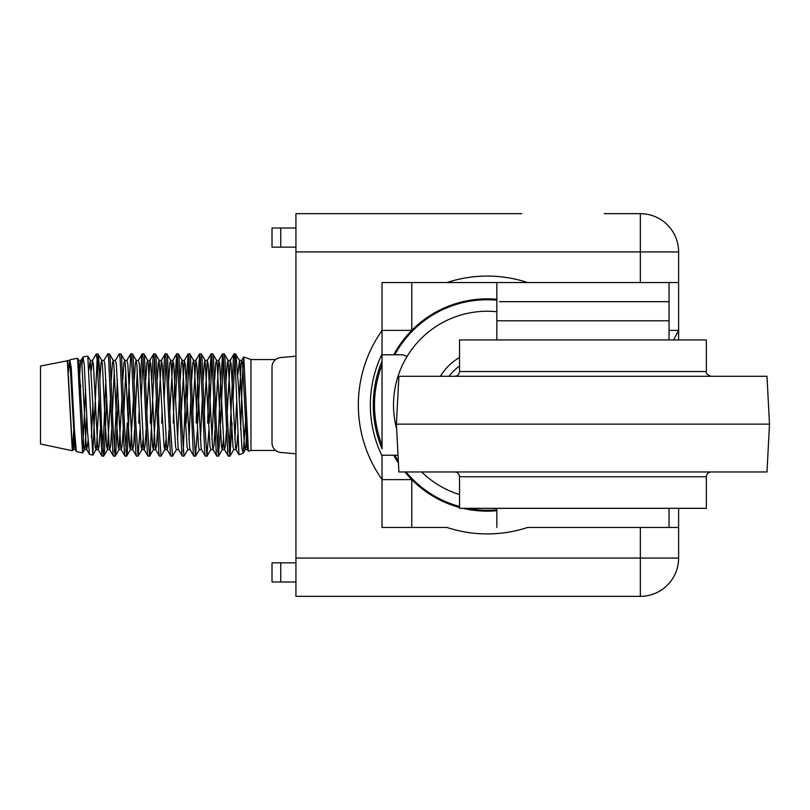 <?xml version="1.0" encoding="UTF-8"?>
<svg xmlns="http://www.w3.org/2000/svg" width="810" height="810" viewBox="0 0 810 810"><rect width="100%" height="100%" fill="white"/><g stroke="black" fill="none" stroke-linecap="round" stroke-linejoin="round"><path stroke-width="1.21" d="M521.721 213.658L295.933 213.658L295.933 558.07L640.346 558.07L640.346 527.452L678.618 527.452L678.618 558.07A38.272 38.272 0 0 1 640.346 596.342L295.933 596.342L295.933 558.07M640.346 527.452L527.624 527.452A128.932 128.932 0 0 1 446.928 527.452L382.036 527.452L382.036 455.959A116.924 116.924 0 0 1 382.036 354.041L382.036 364.672C371.982 391.493 371.982 418.385 382.036 445.328L382.036 448.851A114.007 114.007 0 0 1 382.036 361.149L382.036 282.548L446.928 282.548A128.932 128.932 0 0 1 527.624 282.548L678.618 282.548L678.618 276.068L678.618 282.548L676.745 282.548M496.844 299.275A106.15 106.15 0 0 0 393.751 354.77L394.794 354.77A105.239 105.239 0 0 1 496.844 300.196M382.036 455.23L393.751 455.23A106.15 106.15 0 0 0 398.429 463.097M404.909 471.967A106.15 106.15 0 0 0 459.533 507.465M673.576 339.947L678.618 330.379L669.05 330.379M462.915 508.326A106.15 106.15 0 0 0 496.844 510.725M393.751 455.23L398.024 455.23M496.844 509.804A105.239 105.239 0 0 1 467.299 508.326M459.533 506.513A105.239 105.239 0 0 1 406.093 471.967M398.338 461.255A105.239 105.239 0 0 1 394.794 455.23M382.036 354.77L393.751 354.77M394.794 354.77L401.173 354.77A9.568 9.568 0 0 1 406.924 356.694M678.618 330.51L678.618 339.947M678.618 508.326L678.618 527.452L676.745 527.452M678.618 533.932L678.618 527.452M640.346 282.548L640.346 251.93L678.618 251.93A38.272 38.272 0 0 0 640.346 213.658C645.236 213.86 645.236 213.86 640.346 213.658L604.25 213.658L640.346 213.658A38.272 38.272 0 0 1 678.618 251.93L678.618 330.379M382.036 479.49A128.932 128.932 0 0 1 382.036 330.51M496.844 339.947L496.844 282.548L446.928 282.548L527.624 282.548M295.933 251.93L640.346 251.93L640.346 213.658L642.806 213.739M280.756 228.015L280.756 247.141L272.018 247.141L272.018 228.015L295.933 228.015M280.756 247.141L295.933 247.141M272.018 228.015L272.018 247.141M295.933 356.208L280.756 357.534A9.568 9.568 0 0 0 272.018 367.072L272.018 442.928A9.568 9.568 0 0 0 280.756 452.466L295.933 453.792M280.756 581.985L272.018 581.985L272.018 562.859L280.756 562.859L280.756 581.985L295.933 581.985M280.756 562.859L295.933 562.859M272.018 562.859L272.018 581.985M411.774 282.548L411.774 330.379L382.036 330.379M382.036 479.621L411.774 479.621L411.774 527.452M669.05 339.947L669.05 320.811L496.844 320.811L669.05 320.811L669.05 282.548M499.578 301.674L669.05 301.674L499.578 301.674M606.862 596.342L559.032 596.342M396.394 424.136L398.895 376.296L766.989 376.296L769.5 424.136L396.394 424.136L398.895 471.967L766.989 471.967L769.5 424.136M459.533 476.756L459.533 508.326L706.361 508.326L706.361 476.756L459.533 476.756C459.25 473.85 457.65 472.25 454.744 471.967M706.361 371.517L459.533 371.517L459.533 339.947L706.361 339.947L706.361 371.517C705.763 373.339 707.363 374.939 711.139 376.296M459.533 366.029A47.831 47.831 0 0 0 449.003 376.296M496.844 311.728A93.757 93.757 0 0 0 396.647 429.006M421.656 471.967A93.757 93.757 0 0 0 459.533 494.556M459.533 357.504A55.009 55.009 0 0 0 440.346 376.296M382.036 364.672L382.036 445.328M68.374 371.031L69.528 360.389L40.5 366.019L40.5 443.981L72.333 450.745L74.166 424.916M67.331 360.42L72.333 450.745M69.964 359.751L77.557 358.253L82.549 452.922L76.363 451.494L74.429 430.12L71.219 367.639L69.812 359.903L68.425 371.881M83.045 356.977L87.774 356.076L92.775 455.099L89.454 454.278L87.52 431.73L84.311 365.33L83.045 356.977L81.921 364.216M80.686 384.942L79.906 402.276M82.549 452.922L85.647 389.529M92.937 403.289L91.378 437.602M92.775 455.099L97.129 359.65M96.137 354.193L97.899 353.818C98.638 355.053 99.377 366.11 100.106 386.988L101.544 426.141L103.629 456.182L101.979 456.081L97.018 358.506L96.137 354.193L92.492 360.389L93.403 364.267L97.706 446.867L98.233 449.611L99.144 445.733L100.156 430.09M97.899 371.071L97.899 353.818L101.756 360.389L102.394 364.267L105.27 423.478L106.707 446.867L107.497 449.611L110.484 398.966M107.831 353.818L109.492 353.919L110.15 358.384L113.025 426.141L115.111 456.182L113.451 456.081L112.914 452.911L108.611 358.384L107.831 353.818L103.974 360.389L104.885 364.267L109.188 446.867L109.715 449.611L110.626 445.733L111.638 430.09M105.897 379.91L102.87 451.696M103.629 456.182L104.409 451.615L106.728 398.966M119.313 353.818L120.974 353.919L121.632 358.384L124.497 426.141L126.593 456.182L124.932 456.081L124.396 452.911L120.093 358.384L119.313 353.818L115.455 360.389L116.367 364.267L120.67 446.867L121.186 449.611L122.107 445.733L123.12 430.09M117.379 379.91L114.342 451.696M115.111 456.182L115.891 451.615L118.199 398.966M130.795 353.818L132.455 353.919L133.113 358.384L135.979 426.141L138.075 456.182L136.414 456.081L135.877 452.911L131.574 358.384L130.795 353.818L127.707 411.034M126.593 456.182L127.372 451.615L129.681 398.966M142.276 353.818L143.927 353.919L144.595 358.384L147.46 426.141L149.556 456.182L147.896 456.081L147.359 452.911L143.056 358.384L142.276 353.818L141.618 357.089L140.332 379.91M139.188 411.034L138.753 423.012M141.163 398.966L143.046 358.303M153.758 353.818L155.409 353.919L156.077 358.384L158.942 426.141L161.028 456.182L159.378 456.081L158.841 452.911L154.538 358.384L153.758 353.818L153.1 357.089L151.814 379.91M150.66 411.034L150.225 423.012M149.556 456.182L150.336 451.615L154.528 358.303M165.23 353.818L166.89 353.919L167.548 358.384L170.424 426.141L172.51 456.182L170.859 456.081L170.323 452.911L166.01 358.384L165.23 353.818L164.582 357.089L163.296 379.91M162.142 411.034L161.706 423.012M164.126 398.966L166.01 358.303M176.712 353.818L178.372 353.919L179.03 358.384L181.906 426.141L183.992 456.182L182.341 456.081L181.804 452.911L177.491 358.384L176.712 353.818L174.626 383.859L173.188 423.012M175.608 398.966L177.491 358.303M188.193 353.818L189.854 353.919L190.512 358.384L193.387 426.141L195.473 456.182L193.813 456.081L193.276 452.911L188.973 358.384L188.193 353.818L186.108 383.859L183.232 451.696M186.209 423.012L188.973 358.303M199.675 353.818L201.336 353.919L201.994 358.384L204.859 426.141L206.955 456.182L205.294 456.081L204.758 452.911L200.455 358.384L199.675 353.818L197.589 383.859L196.152 423.012M197.691 423.012L200.445 358.303M211.157 353.818L212.817 353.919L213.475 358.384L216.341 426.141L218.437 456.182L216.776 456.081L216.24 452.911L211.936 358.384L211.157 353.818L209.061 383.859L207.633 423.012M209.172 423.012L211.926 358.303M222.639 353.818L224.289 353.919L224.957 358.384L227.823 426.141L229.918 456.182L228.258 456.081L227.721 452.911L223.418 358.384L222.639 353.818L220.543 383.859L217.667 451.696M220.644 423.012L223.408 358.303M127.271 423.012L125.823 451.696M138.075 456.182L140.019 430.11M161.028 456.182L164.896 449.611L165.999 439.698M172.51 456.182L176.377 449.611L175.588 446.867L174.15 423.478L171.285 364.267L170.637 360.389L169.847 363.133L168.713 379.89M183.992 456.182L187.859 449.611L187.069 446.867L185.632 423.478L182.756 364.267L182.118 360.389L181.329 363.133L180.195 379.89M195.473 456.182L197.417 430.11M206.955 456.182L208.899 430.11M218.437 456.182L220.381 430.11M237.897 374.301L239.517 360.389L235.204 353.818L235.204 362.667L234.12 353.818L233.462 357.089L229.149 451.696M229.918 456.182L232.126 423.012M235.923 354.183L238.575 387.423L241.927 448.031L243.202 453.165L246.372 411.166M243.79 356.947L250.968 359.559L250.968 450.441L248.427 451.251L243.79 356.947L242.271 378.898L240.631 429.857M243.04 453.327L238.95 454.714L235.204 362.667M233.007 398.966L234.89 358.303M496.844 282.548L510.624 282.548M640.346 596.342A38.272 38.272 0 0 0 678.618 558.07L640.346 558.07L640.346 596.342M69.812 359.903L74.753 446.867L75.269 449.611L75.796 448.77M79.218 382.917L80.494 363.133L81.01 360.389L81.921 364.267L86.224 446.867L86.751 449.611L88.037 441.015M91.378 370.302L92.492 360.389L90.274 360.389L95.226 446.867L96.015 449.611L96.663 445.733L99.002 398.966M112.458 411.034L114.342 370.302M123.94 411.034L125.823 370.302M130.673 353.919L126.927 360.389L127.848 364.267L132.151 446.867L132.668 449.611L133.589 445.733L134.592 430.09M135.422 411.034L137.305 370.302M142.155 353.919L138.409 360.389L139.33 364.267L143.633 446.867L144.15 449.611L145.061 445.733L146.073 430.09M146.904 411.034L149.89 360.389L150.802 364.267L155.115 446.867L155.631 449.611L156.543 445.733L157.555 430.09M158.385 411.034L161.372 360.389L162.284 364.267L166.587 446.867L167.113 449.611L168.024 445.733L169.037 430.09M169.867 411.034L172.854 360.389L173.765 364.267L178.068 446.867L178.595 449.611L182.341 456.081M181.349 411.034L184.336 360.389L185.247 364.267L189.55 446.867L190.077 449.611L193.813 456.081M192.82 411.034L195.817 360.389L196.729 364.267L201.032 446.867L201.548 449.611L205.294 456.081M204.302 411.034L207.289 360.389L208.21 364.267L212.514 446.867L213.03 449.611L213.951 445.733L214.954 430.09M215.784 411.034L218.771 360.389L219.692 364.267L223.995 446.867L224.512 449.611L225.423 445.733L226.435 430.09M227.266 411.034L230.253 360.389L231.164 364.267L235.477 446.867L235.994 449.611L236.905 445.733L237.644 435.213M239.193 400.423L241.218 363.133L241.734 360.389L242.646 364.267L246.949 446.867L247.475 449.611L248.012 448.71M67.524 361.027L72.262 446.867L73.052 449.611L73.7 445.733L74.571 432.753M82.903 357.109L81.01 360.389L78.793 360.389L83.744 446.867L84.534 449.611L85.182 445.733L86.812 416.067M88.928 369.816L90.274 360.389L87.774 356.076M99.832 379.89L100.966 363.133L101.756 360.389L103.974 360.389M111.314 379.89L112.448 363.133L113.238 360.389L113.876 364.267L116.751 423.478L118.189 446.867L118.979 449.611L121.966 398.966M122.796 379.89L123.92 363.133L124.72 360.389L125.358 364.267L128.233 423.478L129.661 446.867L130.461 449.611L133.448 398.966M134.278 379.89L135.402 363.133L136.191 360.389L136.839 364.267L141.143 446.867L141.932 449.611L143.046 439.698M145.749 379.89L146.883 363.133L147.673 360.389L148.321 364.267L151.186 423.478L152.624 446.867L153.414 449.611L156.401 398.966M157.231 379.89L158.365 363.133L159.155 360.389L164.106 446.867L164.896 449.611L167.113 449.611L170.859 456.081M177.481 439.698L179.364 398.966M188.963 439.698L190.846 398.966M191.676 379.89L192.81 363.133L193.6 360.389L194.238 364.267L198.551 446.867L199.341 449.611L201.548 449.611M200.445 439.698L202.328 398.966M203.158 379.89L204.282 363.133L205.082 360.389L210.023 446.867L210.823 449.611L213.03 449.611L216.776 456.081M211.926 439.698L213.81 398.966M214.64 379.89L215.764 363.133L216.553 360.389L217.202 364.267L221.505 446.867L222.294 449.611L223.408 439.698M226.111 379.89L227.245 363.133L228.035 360.389L232.986 446.867L233.776 449.611L235.994 449.611L238.95 454.714M234.89 439.698L236.611 402.742M243.689 357.018L241.734 360.389L239.517 360.389L244.468 446.867L245.258 449.611L245.906 445.733L246.969 428.956M496.844 508.326L496.844 527.452M669.05 508.326L669.05 527.452M459.533 371.517C459.25 374.423 457.65 376.012 454.744 376.296M706.361 476.756C706.644 473.85 708.234 472.25 711.139 471.967M250.968 359.559L275.663 359.559M250.968 450.441L275.663 450.441M234.12 353.818L235.204 353.818M72.444 450.654L73.052 449.611L75.269 449.611L76.363 451.494M82.671 452.83L84.534 449.611L86.751 449.611L89.454 454.278M92.887 455.017L96.015 449.611L98.233 449.611L101.979 456.081M103.751 456.081L107.497 449.611L109.715 449.611L113.451 456.081M115.233 456.081L118.979 449.611L121.186 449.611L124.932 456.081M126.714 456.081L130.461 449.611L132.668 449.611L136.414 456.081M138.186 456.081L141.932 449.611L144.15 449.611L147.896 456.081M143.927 353.919L147.673 360.389L149.89 360.389L153.637 353.919M149.668 456.081L153.414 449.611L155.631 449.611L159.378 456.081M155.409 353.919L159.155 360.389L161.372 360.389L165.119 353.919M166.89 353.919L170.637 360.389L172.854 360.389L176.6 353.919M178.372 353.919L182.118 360.389L184.336 360.389L188.082 353.919M189.854 353.919L193.6 360.389L195.817 360.389L199.554 353.919M201.336 353.919L205.082 360.389L207.289 360.389L211.035 353.919M212.817 353.919L216.553 360.389L218.771 360.389L222.517 353.919M218.548 456.081L222.294 449.611L224.512 449.611L228.258 456.081M224.289 353.919L228.035 360.389L230.253 360.389L233.999 353.919M243.202 453.165L245.258 449.611L247.475 449.611L248.427 451.251M115.455 360.389L113.238 360.389L109.492 353.919M126.927 360.389L124.72 360.389L120.974 353.919M138.409 360.389L136.191 360.389L132.455 353.919M178.595 449.611L176.377 449.611M190.077 449.611L187.859 449.611M230.03 456.081L233.776 449.611M207.077 456.081L210.823 449.611M195.595 456.081L199.341 449.611M77.557 358.253L78.793 360.389"/></g></svg>
